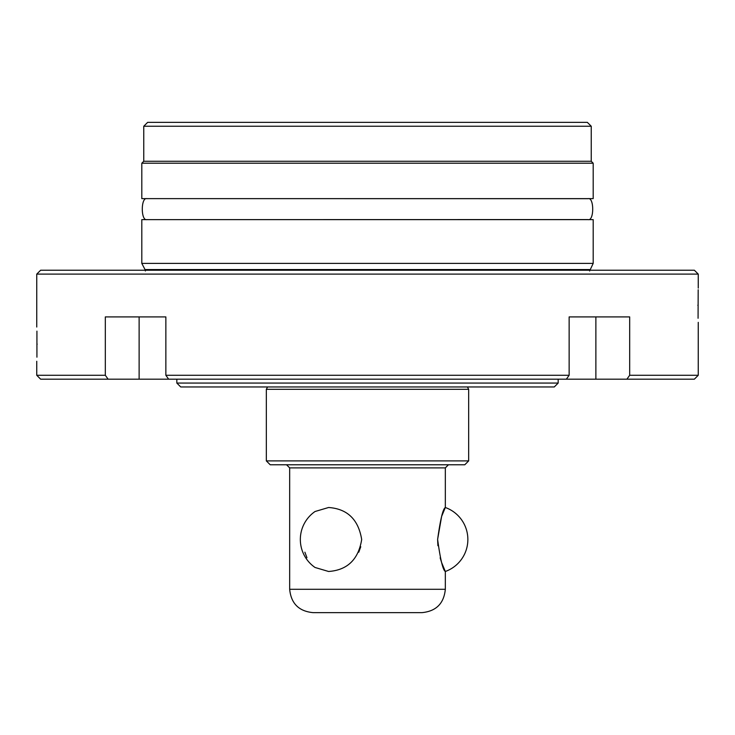 <?xml version="1.0" encoding="UTF-8"?>
<svg xmlns="http://www.w3.org/2000/svg" width="735" height="735" viewBox="0 0 735 735"><rect width="100%" height="100%" fill="white"/><g stroke="black" fill="none" stroke-linecap="round" stroke-linejoin="round"><path stroke-width="1.1" d="M147.018 198.625L587.982 198.689C594.284 196.677 594.284 221.584 587.982 219.572L147.018 219.636M147.018 198.689C140.716 196.677 140.716 221.584 147.018 219.572M36.925 357.173L36.925 331.136M36.75 274.109L40.645 270.223L694.354 270.223L698.25 274.109L36.75 274.109L36.75 327.029M697.827 305.245C698.287 283.223 698.287 283.223 697.827 305.245C698.287 327.25 698.287 327.25 697.827 305.245M698.176 289.755L698.075 318.264M629.674 375.282L626.9 379.177L168.637 379.177L165.862 375.282L569.138 375.282L569.138 316.914L629.674 316.914L629.674 375.282L698.25 375.282L698.25 322.362M593.191 263.387L593.191 219.636L141.809 219.636L141.809 263.387L593.191 263.387L589.617 270.994M37.173 344.155C36.713 322.141 36.713 322.141 37.173 344.155C36.713 366.168 36.713 366.168 37.173 344.155M558.168 383.064L554.273 386.959L180.727 386.959L176.832 383.064L558.168 383.064L558.168 379.177M593.191 163.216L141.809 163.216L141.809 198.625L593.191 198.625L593.191 163.216L591.243 161.268L143.757 161.268L141.809 163.216M143.757 126.245L147.652 122.359L587.348 122.359L591.243 126.245L143.757 126.245L143.757 161.268M267.558 386.959L266.327 389.311L468.673 389.311L468.673 460.891L266.327 460.891L270.223 464.777L464.777 464.777L468.673 460.891M437.619 539.38L441.634 516.393L445.327 507.499C442.92 508.841 440.357 519.489 437.619 539.453C440.348 559.473 442.92 570.149 445.327 571.481L441.68 562.716M441.588 562.45L440.146 557.828M437.904 545.71L437.619 539.472M360.756 546.766L358.772 552.215M289.673 467.892L289.673 589.295L445.327 589.295L445.327 571.481A33.975 33.975 0 0 0 445.327 507.499L445.327 467.892L289.673 467.892L286.567 464.777M328.591 507.499L315.049 511.505A33.975 33.975 0 0 0 315.049 567.475L328.591 571.481C347.379 570.139 358.414 559.491 361.684 539.527C358.423 519.507 347.389 508.831 328.591 507.499M445.327 589.295C443.94 603.481 436.158 611.263 421.973 612.641L313.027 612.641C298.842 611.263 291.06 603.481 289.673 589.295M306.954 557.718L304.887 552.196M168.637 379.177L139.126 379.177L139.126 316.914M36.75 361.271L36.75 375.282L40.645 379.177L139.126 379.177M626.9 379.177L694.354 379.177L698.25 375.282M566.363 379.177L569.138 375.282M165.862 375.282L165.862 316.914L105.325 316.914L105.325 375.282L108.1 379.177M36.75 375.282L105.325 375.282M145.383 270.994L145.025 269.561L589.975 269.561M595.874 379.177L595.874 316.914M698.25 274.109L698.25 288.12M591.243 126.245L591.243 161.268M467.442 386.959L468.673 389.311M445.327 467.892L448.433 464.777M266.327 389.311L266.327 460.891M176.832 383.064L176.832 379.177M145.025 269.561L141.809 263.387"/></g></svg>
